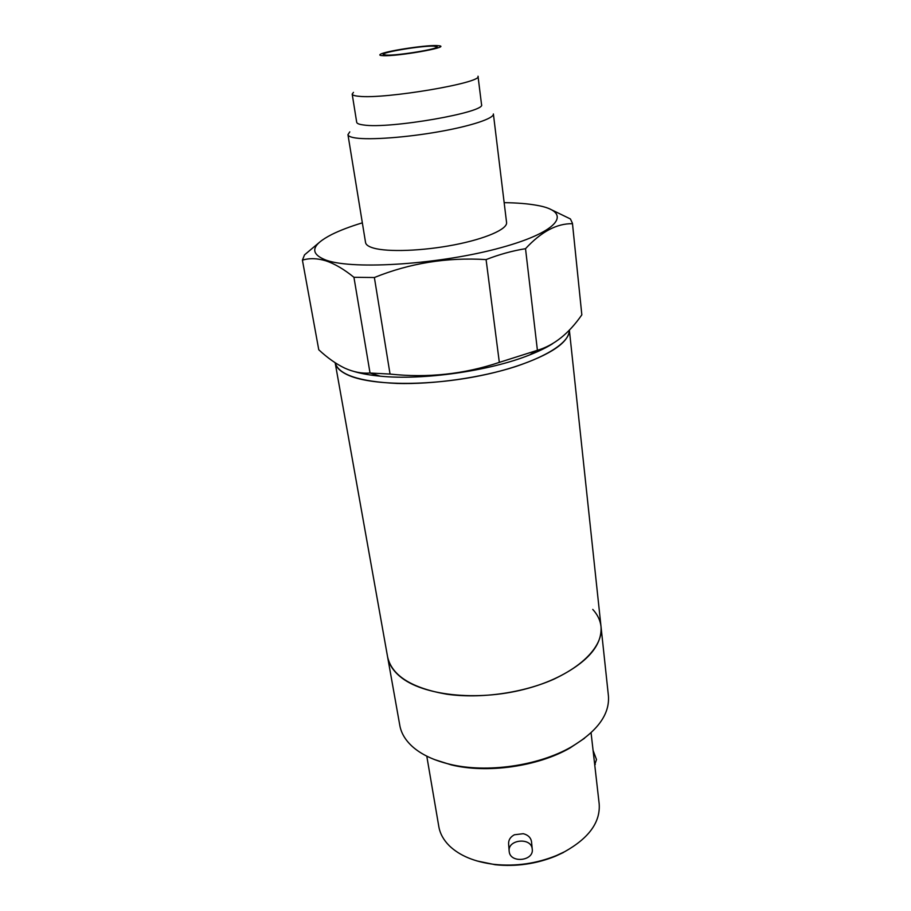 <?xml version="1.0" encoding="UTF-8"?>
<svg xmlns="http://www.w3.org/2000/svg" width="911" height="911" viewBox="0 0 911 911"><rect width="100%" height="100%" fill="white"/><g stroke="black" fill="none" stroke-linecap="round" stroke-linejoin="round"><path stroke-width="1.37" d="M592.765 609.413C597.548 614.606 600.303 620.334 601.021 626.597C602.296 645.842 586.73 663.299 554.343 678.98C523.153 693.009 480.45 699.033 446.663 694.193C411.601 688.056 391.912 675.643 387.608 656.968L335.157 362.76C336.045 367.292 340.031 371.267 347.114 374.66C369.672 385.638 427.68 386.537 480.666 375.617C533.744 364.787 570.286 344.848 569.341 330.055C568.965 342.342 551.041 354.516 515.569 366.598C480.701 377.814 433.568 384.51 396.98 383.451C359.139 381.607 338.528 374.706 335.157 362.76M433.625 46.108C421.429 45.687 381.732 52.246 383.178 54.466L386.31 55.115C397.845 55.719 439.045 48.932 437.189 46.78L433.625 46.108M354.618 371.654C361.667 373.726 370.196 375.241 380.24 376.175C422.784 380.513 490.118 370.936 529.758 354.891C538.891 351.293 546.509 347.569 552.613 343.72M347.956 134.669L365.562 242.577C365.949 244.808 368.556 246.63 373.419 248.043C387.733 252.245 422.761 250.992 454.202 244.877C485.7 238.784 507.609 229.105 506.573 222.512L493.386 113.966C494.172 118.373 471.26 126.048 438.635 131.765C406.078 137.504 370.094 140.112 355.677 137.982C350.792 137.265 348.218 136.16 347.956 134.669L349.778 131.879M352.181 94.118L356.702 122.29C356.918 123.532 359.173 124.42 363.478 124.966C389.384 129.203 486.804 112.144 481.532 104.526L478.013 76.217C483.183 82.662 384.863 99.401 358.934 96.281C354.618 95.906 352.375 95.177 352.181 94.118L353.468 92.364M383.292 55.696C397.765 56.436 448.804 47.52 439.899 45.869L436.528 45.55C424.025 45.151 384.26 51.358 380.308 54.341C379.09 55.138 380.081 55.582 383.292 55.696M319.75 242.064L304.525 254.864L302.418 260.147C309.444 257.984 317.279 258.212 325.899 260.831C334.69 263.78 344.039 269.28 353.935 277.297L374.375 277.513C409.882 263.154 447.107 257.175 486.087 259.589C499.285 254.431 512.438 250.798 525.522 248.692C541.248 231.69 556.906 223.366 572.484 223.707L581.833 314.83L572.45 223.275L570.423 218.959L549.845 208.972M581.833 314.83C568.908 333.517 554.093 345.337 537.41 350.302L499.33 362.384C464.052 374.227 427.623 378.122 390.045 374.068L374.375 277.513M353.935 277.297L370.037 373.032L390.045 374.068M370.037 373.032L369.991 373.032C361.826 373.669 353.411 372.041 344.757 368.135C336.125 363.99 327.47 357.875 318.77 349.767L302.418 260.147M362.35 222.842C350.12 226.543 339.94 230.426 331.786 234.48C310.993 245.116 309.216 253.725 326.445 260.284C354.345 270.077 441.482 264.201 501.164 247.621C561.165 231.189 572.791 211.568 537.137 205.374L536.75 205.305C527.799 203.688 516.936 202.811 504.17 202.663M525.522 248.692L537.41 350.302M499.33 362.384L486.087 259.589M531.546 842.071L531.489 841.468C530.692 837.494 527.959 834.897 523.267 833.702L514.396 834.772C510.411 836.913 508.475 839.908 508.6 843.757L509.158 851.193C507.564 839.418 531.17 837.05 532.218 848.893L532.252 849.154C534.051 860.986 510.399 863.571 509.215 851.683L509.158 851.193M426.781 756.153L438.829 826.653C440.036 833.633 443.555 840.022 449.374 845.818C459.725 855.748 474.699 861.943 494.297 864.391C515.74 866.555 536.454 863.605 556.427 855.543L564.661 851.705C589.03 838.04 600.531 822.086 599.176 803.832L591.068 732.763M594.724 764.762L596.489 759.546L593.095 750.47M434.593 759.603L451.264 764.887C487.283 773.735 537.889 766.527 570.001 747.988L584.532 738.263M601.021 626.597L608.411 695.765C609.892 714.19 597.514 731.248 571.288 746.94C538.435 765.9 486.576 773.291 449.738 764.238C433.67 760.366 421.189 754.445 412.284 746.462C405.338 740.096 401.182 733.093 399.815 725.452L387.608 656.968C388.883 664.108 393.017 670.621 400.02 676.497C422.283 695.389 476.396 701.641 524.303 689.32C572.324 677.135 603.936 649.52 601.021 626.597L569.364 330.021M476.852 860.918L495.254 864.733C516.082 866.839 536.203 863.97 555.608 856.146L563.602 852.411M529.758 354.891L535.577 351.077M380.24 376.175L369.991 373.032M531.512 841.73L532.252 849.154M594.724 764.75L595.293 764.477M570.001 747.988L571.288 746.94M451.264 764.887L449.738 764.238M555.608 856.146L556.427 855.543M495.254 864.733L494.297 864.391"/></g></svg>
